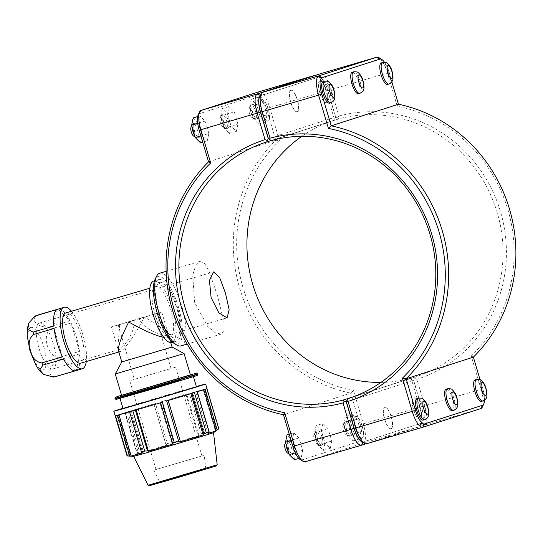 <?xml version="1.0" encoding="UTF-8"?>
<svg xmlns="http://www.w3.org/2000/svg" width="543" height="543" viewBox="0 0 543 543"><rect width="100%" height="100%" fill="white"/><g stroke="black" fill="none" stroke-linecap="round" stroke-linejoin="round"><path stroke-width="0.41" stroke-dasharray="2.71 2.04" d="M69.979 320.845A32.044 10.059 73.6 0 0 58.108 309.116L69.979 320.845L49.332 326.9A32.044 10.059 -106.4 0 1 50.431 329.072C41.702 335.581 47.96 356.71 58.841 357.464L79.488 351.409A32.044 10.059 73.6 0 0 71.079 323.017L79.488 351.409M76.291 370.502A32.044 10.059 73.6 0 0 79.753 353.846L76.291 370.502L55.651 376.564A32.044 10.059 -106.4 0 1 55.162 376.747M75.463 370.774L63.592 359.045M62.499 356.873L54.09 328.481M53.818 326.044L57.28 309.381M58.108 309.116L37.46 315.171C29.179 319.549 38.01 328.277 49.332 326.9M71.079 323.017L50.431 329.072M79.753 353.846L59.106 359.9C48.863 364.91 46.291 377.31 55.651 376.564M71.493 311.234A32.044 10.059 -106.4 0 1 86.262 361.55M159.493 282.38A29.132 9.143 -106.4 0 1 159.561 282.36A29.132 9.143 -106.4 0 1 176.536 307.738A29.132 9.143 -106.4 0 1 175.966 338.262A29.132 9.143 -106.4 0 1 159.024 312.999A29.132 9.143 -106.4 0 1 159.493 282.38M176.176 338.201A29.132 9.143 73.6 0 0 176.645 307.582A29.132 9.143 73.6 0 0 159.696 282.319A29.132 9.143 73.6 0 0 159.628 282.34A29.132 9.143 73.6 0 0 159.16 312.958A29.132 9.143 73.6 0 0 176.102 338.221A29.132 9.143 73.6 0 0 176.176 338.201M65.947 312.863A26.22 8.233 -106.4 0 1 81.226 335.703A26.22 8.233 -106.4 0 1 80.71 363.179M155.366 286.623A26.22 8.233 -106.4 0 1 155.434 286.602A26.22 8.233 -106.4 0 1 170.712 309.449A26.22 8.233 -106.4 0 1 170.197 336.925A26.22 8.233 -106.4 0 1 154.945 314.18A26.22 8.233 -106.4 0 1 155.366 286.623M118.489 350.785L120.118 351.62C124.123 350.629 135.696 334.101 144.397 316.949C158.705 325.406 166.83 331.725 168.764 335.886L167.828 337.617L163.762 337.454M158.665 279.584A32.044 10.059 -106.4 0 1 158.739 279.564A32.044 10.059 -106.4 0 1 177.418 307.481A32.044 10.059 -106.4 0 1 176.787 341.058A32.044 10.059 -106.4 0 1 158.149 313.27A32.044 10.059 -106.4 0 1 158.665 279.584M153.791 281.016A32.044 10.059 -106.4 0 1 172.464 308.933A32.044 10.059 -106.4 0 1 171.839 342.511M39.347 323.058A23.933 7.514 -106.4 0 1 39.401 323.037A23.933 7.514 -106.4 0 1 53.323 343.794A23.933 7.514 -106.4 0 1 52.936 368.948A23.933 7.514 -106.4 0 1 52.881 368.969A23.933 7.514 -106.4 0 1 38.96 348.212A23.933 7.514 -106.4 0 1 39.347 323.058M133.958 320.031C135.764 332.608 123.01 347.703 119.467 349.427L117.804 348.463L119.65 324.633L111.417 326.913L153.465 314.302L161.699 312.021L139.157 318.904C144.499 330.449 163.395 336.097 167.244 335.404L168.079 333.572L153.465 314.302M227.015 317.865L167.244 335.404M119.65 324.633L139.157 318.904M119.114 324.585L154.918 314.03L119.114 324.585M153.92 403.972L155.441 403.503L167.332 443.645L166.009 444.778L153.92 403.972L166.009 444.778M126.39 412.28L138.628 453.588L137.365 453.412L125.277 412.605L126.39 412.28A44.512 0.339 163.5 0 0 118.388 414.859L115.191 415.816A47.865 0.367 163.5 0 1 124.883 412.7L136.775 452.842A47.865 0.367 163.5 0 1 139.599 451.973L127.707 411.838L131.243 410.8A44.512 0.339 163.5 0 1 154.144 403.917M127.707 411.838A47.865 0.367 163.5 0 1 155.441 403.503M125.277 412.605L124.883 412.7M186.758 394.313L189.297 393.553L201.188 433.694L198.847 435.119L186.758 394.313L185.957 394.557L198.188 435.866L198.847 435.119M167.332 443.645A47.865 0.367 163.5 0 1 171.656 442.362L159.764 402.22L161.563 401.718A44.512 0.339 163.5 0 1 185.957 394.557M159.764 402.22A47.865 0.367 163.5 0 1 189.297 393.553M129.553 411.832L130.544 411.513A44.512 0.339 163.5 0 1 118.951 414.75L115.523 415.755M204.548 389.283L206.618 388.679L218.51 428.821L216.63 430.09L204.548 389.283L203.184 389.684L215.422 430.993L216.63 430.09M192.582 392.63L204.67 433.436L192.589 392.603L191.598 392.928A44.512 0.339 163.5 0 1 203.184 389.684M192.589 392.603A47.865 0.367 163.5 0 1 206.618 388.679M162.371 402.214L160.558 402.736A44.512 0.339 163.5 0 1 136.184 409.877L132.845 410.881M160.558 402.736L172.81 444.031M206.951 388.639L206.944 388.618A47.865 0.367 163.5 0 1 206.964 388.625L203.747 389.582A44.512 0.339 163.5 0 1 195.745 392.155L197.258 391.734M194.428 392.603L190.898 393.641A44.512 0.339 163.5 0 1 167.991 400.517L166.694 400.931M167.991 400.517L180.228 441.826M129.553 411.811L141.642 452.618M130.544 411.513L142.775 452.814M191.598 392.928L203.835 434.237A44.512 0.339 163.5 0 1 215.422 430.993M204.67 433.436L203.835 434.237M161.563 401.718L173.801 443.027A44.512 0.339 163.5 0 1 198.188 435.866M161.583 401.698L173.801 443.027M117.016 415.266L129.098 456.072L127.082 455.957M118.388 414.859L130.625 456.161A44.512 0.339 163.5 0 1 132.75 455.428A44.512 0.339 163.5 0 1 138.628 453.588M129.098 456.072L130.625 456.161M122.935 408.295A47.865 0.367 163.5 0 1 123.526 408.112A47.865 0.367 163.5 0 1 174.018 393.03A47.865 0.367 163.5 0 1 196.362 386.541M122.996 408.506L196.423 386.752M136.775 452.842L137.365 453.412M133.673 456.358L213.535 432.696M130.279 411.078L142.368 451.885L139.599 451.973M142.368 451.885L143.474 452.109A44.512 0.339 163.5 0 1 166.382 445.226M173.672 442.504L171.656 442.362M201.188 433.694A47.865 0.367 163.5 0 1 204.48 432.744M208.953 432.635L196.865 391.829M195.745 392.155L207.983 433.463M131.243 410.8L143.474 452.109M121.612 395.413L190.45 375.016M121.808 397.686L193.41 376.57L156.778 387.729L121.808 397.686M161.061 482.191L205.811 468.996L161.061 482.191M155.02 469.804L204.249 455.285L155.02 469.804M157.198 469.166L201.948 455.964L157.198 469.166M130.897 380.365L175.647 367.17L130.897 380.365M135.261 379.082L171.059 368.527L135.261 379.082M121.795 361.95L172.077 347.052M115.265 373.978L184.104 353.588M208.56 161.828L275.803 140.196L266.43 108.546A15.632 4.907 73.6 0 0 257.321 95.066L199.417 113.691A15.632 4.907 73.6 0 0 198.147 114.973M353.513 390.56L350.73 393.132A148.083 140.596 72.2 0 1 239.68 288.258A148.083 140.596 72.2 0 1 275.803 140.196L279.536 140.813A145.388 138.037 -107.8 0 0 242.938 287.281A145.388 138.037 -107.8 0 0 353.513 390.56L363.362 423.805A18.326 5.749 -106.4 0 1 363.091 443.129L305.186 461.754L301.969 459.894L359.873 441.269A15.632 4.907 73.6 0 0 360.104 424.782L350.73 393.132L283.48 414.757M199.79 261.448L204.378 263.117L208.77 270.366L217.465 295.725L223.926 321.741L224.123 330.232L221.205 334.094L215.333 332.811L207.765 326.54L194.693 302.566L192.684 275.26L195.609 265.792L199.79 261.448M420.228 419.345A11.22 3.523 73.6 0 0 420.404 407.555A11.22 3.523 73.6 0 0 413.881 397.822A11.22 3.523 73.6 0 0 413.657 409.585A11.22 3.523 73.6 0 0 420.201 419.352A11.22 3.523 73.6 0 0 420.228 419.345M420.092 419.386A11.22 3.523 -106.4 0 1 420.065 419.393A11.22 3.523 -106.4 0 1 413.522 409.619A11.22 3.523 -106.4 0 1 413.746 397.863A11.22 3.523 -106.4 0 1 420.268 407.596A11.22 3.523 -106.4 0 1 420.092 419.386L420.201 419.352M475.139 379.849A11.22 3.523 -106.4 0 1 481.661 389.582A11.22 3.523 -106.4 0 1 481.478 401.372M345.076 421.911A7.48 2.348 73.6 0 0 344.466 422.529A7.48 2.348 73.6 0 0 344.948 429.744A7.48 2.348 73.6 0 0 348.443 436.077A7.48 2.348 73.6 0 0 349.305 436.26A7.48 2.348 73.6 0 0 349.454 428.427A7.48 2.348 73.6 0 0 345.097 421.911A7.48 2.348 73.6 0 0 345.076 421.911M343.386 425.217A4.785 1.5 -106.4 0 1 346.386 430.137A4.785 1.5 -106.4 0 1 345.545 434.278A4.785 1.5 -106.4 0 1 343.305 430.226A4.785 1.5 -106.4 0 1 343 425.61A4.785 1.5 -106.4 0 1 343.386 425.217M346.712 421.436A7.48 2.348 -106.4 0 1 346.726 421.429A7.48 2.348 -106.4 0 1 351.09 427.945A7.48 2.348 -106.4 0 1 350.941 435.785A7.48 2.348 -106.4 0 1 346.59 429.296A7.48 2.348 -106.4 0 1 346.712 421.436M351.952 414.194L350.466 421.538L354.165 433.945L359.351 439.015L360.837 431.678L357.138 419.264L351.952 414.194L345.138 416.189L343.651 423.533L347.35 435.948L352.536 441.018L354.022 433.674L350.323 421.259L345.138 416.189M357.138 419.264L350.323 421.259M360.837 431.678L354.022 433.674M359.351 439.015L352.536 441.018M354.165 433.945L347.35 435.948M350.466 421.538L343.651 423.533M391.164 428.692A11.22 3.523 73.6 0 0 391.347 416.902A11.22 3.523 73.6 0 0 384.817 407.175A11.22 3.523 73.6 0 0 384.6 418.931A11.22 3.523 73.6 0 0 391.136 428.698A11.22 3.523 73.6 0 0 391.164 428.692M391.028 428.732A11.22 3.523 -106.4 0 1 391.001 428.739A11.22 3.523 -106.4 0 1 384.464 418.972A11.22 3.523 -106.4 0 1 384.682 407.216A11.22 3.523 -106.4 0 1 391.204 416.943A11.22 3.523 -106.4 0 1 391.028 428.732M446.075 389.195A11.22 3.523 -106.4 0 1 452.597 398.929A11.22 3.523 -106.4 0 1 452.421 410.718M316.012 431.264A7.48 2.348 73.6 0 0 315.408 431.875A7.48 2.348 73.6 0 0 315.883 439.09A7.48 2.348 73.6 0 0 319.379 445.423A7.48 2.348 73.6 0 0 320.241 445.606A7.48 2.348 73.6 0 0 320.39 437.773A7.48 2.348 73.6 0 0 316.033 431.257A7.48 2.348 73.6 0 0 316.012 431.264M314.322 434.563A4.785 1.5 -106.4 0 1 317.329 439.484A4.785 1.5 -106.4 0 1 316.481 443.624A4.785 1.5 -106.4 0 1 314.241 439.572A4.785 1.5 -106.4 0 1 313.935 434.957A4.785 1.5 -106.4 0 1 314.322 434.563M317.648 430.782A7.48 2.348 -106.4 0 1 317.669 430.775A7.48 2.348 -106.4 0 1 322.026 437.291A7.48 2.348 -106.4 0 1 321.877 445.131A7.48 2.348 -106.4 0 1 317.526 438.642A7.48 2.348 -106.4 0 1 317.648 430.782L316.033 431.257M322.888 423.54L321.402 430.884L325.101 443.298L330.287 448.369L331.773 441.025L328.074 428.61L322.888 423.54L316.074 425.542L314.587 432.88L318.286 445.294L323.472 450.364L324.958 443.02L321.259 430.613L316.074 425.542M328.074 428.61L321.259 430.613M331.773 441.025L324.958 443.02M330.287 448.369L323.472 450.364M325.101 443.298L318.286 445.294M321.402 430.884L314.587 432.88M319.97 80.887A11.22 3.523 73.6 0 0 319.786 92.677A11.22 3.523 73.6 0 0 326.316 102.403A11.22 3.523 73.6 0 0 326.533 90.647A11.22 3.523 73.6 0 0 319.997 80.88A11.22 3.523 73.6 0 0 319.97 80.887M319.834 80.927A11.22 3.523 -106.4 0 1 319.861 80.914A11.22 3.523 -106.4 0 1 326.397 90.688A11.22 3.523 -106.4 0 1 326.18 102.444A11.22 3.523 -106.4 0 1 319.651 92.717A11.22 3.523 -106.4 0 1 319.834 80.927M381.254 62.9A11.22 3.523 -106.4 0 1 387.79 72.674A11.22 3.523 -106.4 0 1 387.566 84.43M255.441 119.311A7.48 2.348 -106.4 0 1 255.42 119.311A7.48 2.348 -106.4 0 1 254.558 119.127A7.48 2.348 -106.4 0 1 251.063 112.795A7.48 2.348 -106.4 0 1 250.581 105.58A7.48 2.348 -106.4 0 1 251.212 104.962A7.48 2.348 -106.4 0 1 255.563 111.444A7.48 2.348 -106.4 0 1 255.441 119.311M252.224 117.444A4.785 1.5 73.6 0 0 252.054 111.654A4.785 1.5 73.6 0 0 249.115 108.661A4.785 1.5 73.6 0 0 249.42 113.277A4.785 1.5 73.6 0 0 251.66 117.329A4.785 1.5 73.6 0 0 252.224 117.444M257.077 118.829A7.48 2.348 73.6 0 0 257.192 110.969A7.48 2.348 73.6 0 0 252.848 104.48A7.48 2.348 73.6 0 0 252.699 112.32A7.48 2.348 73.6 0 0 257.056 118.836A7.48 2.348 73.6 0 0 257.077 118.829M266.966 114.851L263.307 102.423L258.108 97.231L256.567 104.466L260.226 116.894L265.425 122.087L266.966 114.851L260.151 116.847L258.611 124.082L253.411 118.89L249.753 106.462L251.294 99.233L256.493 104.426L260.151 116.847M265.425 122.087L258.611 124.082M263.307 102.423L256.493 104.426M258.108 97.231L251.294 99.233M256.567 104.466L249.753 106.462M260.226 116.894L253.411 118.89M290.905 90.233A11.22 3.523 73.6 0 0 290.729 102.023A11.22 3.523 73.6 0 0 297.252 111.756A11.22 3.523 73.6 0 0 297.469 100A11.22 3.523 73.6 0 0 290.933 90.226A11.22 3.523 73.6 0 0 290.905 90.233M290.77 90.274A11.22 3.523 -106.4 0 1 290.797 90.267A11.22 3.523 -106.4 0 1 297.333 100.034A11.22 3.523 -106.4 0 1 297.116 111.79A11.22 3.523 -106.4 0 1 290.593 102.064A11.22 3.523 -106.4 0 1 290.77 90.274M352.19 72.246A11.22 3.523 -106.4 0 1 358.726 82.02A11.22 3.523 -106.4 0 1 358.509 93.776M226.377 128.657A7.48 2.348 -106.4 0 1 226.356 128.657A7.48 2.348 -106.4 0 1 225.494 128.474A7.48 2.348 -106.4 0 1 221.999 122.148A7.48 2.348 -106.4 0 1 221.524 114.933A7.48 2.348 -106.4 0 1 222.148 114.308A7.48 2.348 -106.4 0 1 226.499 120.79A7.48 2.348 -106.4 0 1 226.377 128.657L227.992 128.182A7.48 2.348 73.6 0 0 228.012 128.175A7.48 2.348 73.6 0 0 228.135 120.315A7.48 2.348 73.6 0 0 223.784 113.826A7.48 2.348 73.6 0 0 223.635 121.666A7.48 2.348 73.6 0 0 227.992 128.182M223.159 126.79A4.785 1.5 73.6 0 0 222.99 121.001A4.785 1.5 73.6 0 0 220.051 118.007A4.785 1.5 73.6 0 0 220.356 122.63A4.785 1.5 73.6 0 0 222.596 126.675A4.785 1.5 73.6 0 0 223.159 126.79M237.902 124.198L234.243 111.77L229.044 106.577L227.503 113.813L231.162 126.241L236.361 131.433L237.902 124.198L231.087 126.193L229.546 133.429L224.347 128.236L220.689 115.808L222.23 108.58L227.429 113.772L231.087 126.193M236.361 131.433L229.546 133.429M234.243 111.77L227.429 113.772M229.044 106.577L222.23 108.58M227.503 113.813L220.689 115.808M231.162 126.241L224.347 128.236M362.1 438.038A11.22 3.523 73.6 0 0 362.283 426.248A11.22 3.523 73.6 0 0 355.753 416.522A11.22 3.523 73.6 0 0 355.536 428.278A11.22 3.523 73.6 0 0 362.072 438.052A11.22 3.523 73.6 0 0 362.1 438.038M361.964 438.079A11.22 3.523 -106.4 0 1 361.937 438.086A11.22 3.523 -106.4 0 1 355.4 428.318A11.22 3.523 -106.4 0 1 355.617 416.562A11.22 3.523 -106.4 0 1 362.147 426.289A11.22 3.523 -106.4 0 1 361.964 438.079M417.01 398.542A11.22 3.523 -106.4 0 1 423.533 408.275A11.22 3.523 -106.4 0 1 423.357 420.065M288.706 452.903A7.48 2.348 73.6 0 0 290.315 454.769A7.48 2.348 73.6 0 0 291.184 454.953A7.48 2.348 73.6 0 0 291.326 447.12A7.48 2.348 73.6 0 0 286.969 440.604A7.48 2.348 73.6 0 0 286.948 440.611A7.48 2.348 73.6 0 0 286.344 441.228A7.48 2.348 73.6 0 0 285.998 443.828M284.871 444.303A4.785 1.5 -106.4 0 1 285.265 443.909A4.785 1.5 -106.4 0 1 288.265 448.837A4.785 1.5 -106.4 0 1 287.417 452.971M288.584 440.129A7.48 2.348 -106.4 0 1 288.604 440.122A7.48 2.348 -106.4 0 1 292.962 446.638A7.48 2.348 -106.4 0 1 292.82 454.477A7.48 2.348 -106.4 0 1 288.469 447.989A7.48 2.348 -106.4 0 1 288.584 440.129M293.824 432.886L292.338 440.23L296.037 452.645L301.222 457.715L302.709 450.371L299.01 437.957L293.824 432.886L289.249 434.23M299.01 437.957L292.195 439.959L287.009 434.889M302.709 450.371L295.894 452.373L292.195 439.959M301.222 457.715L298.826 458.414M294.408 459.711L295.894 452.373M296.037 452.645L295.29 452.862M292.338 440.23L291.129 440.583M192.113 126.818A7.48 2.348 -106.4 0 1 192.46 124.279A7.48 2.348 -106.4 0 1 193.084 123.655A7.48 2.348 -106.4 0 1 197.435 130.144A7.48 2.348 -106.4 0 1 197.313 138.003A7.48 2.348 -106.4 0 1 197.299 138.01A7.48 2.348 -106.4 0 1 196.437 137.82A7.48 2.348 -106.4 0 1 194.788 135.899M193.532 136.028A4.785 1.5 73.6 0 0 194.095 136.137A4.785 1.5 73.6 0 0 193.926 130.347A4.785 1.5 73.6 0 0 190.987 127.354M198.948 137.522A7.48 2.348 73.6 0 0 199.071 129.662A7.48 2.348 73.6 0 0 194.72 123.173A7.48 2.348 73.6 0 0 194.57 131.012A7.48 2.348 73.6 0 0 198.935 137.528A7.48 2.348 73.6 0 0 198.948 137.522L197.299 138.01M208.838 133.544L205.179 121.116L199.98 115.924L198.439 123.159L202.098 135.587L207.297 140.78L208.838 133.544L202.023 135.546L200.482 142.775M207.297 140.78L202.722 142.123M205.179 121.116L198.365 123.118L202.023 135.546M193.165 117.926L198.365 123.118M199.98 115.924L197.645 116.609M198.439 123.159L197.7 123.376M202.098 135.587L200.89 135.94M323.126 81.599A11.22 3.523 -106.4 0 1 329.662 91.367A11.22 3.523 -106.4 0 1 329.445 103.122M261.706 99.62A11.22 3.523 -106.4 0 1 261.733 99.613A11.22 3.523 -106.4 0 1 268.276 109.387A11.22 3.523 -106.4 0 1 268.052 121.143A11.22 3.523 -106.4 0 1 261.529 111.41A11.22 3.523 -106.4 0 1 261.706 99.62M261.841 99.579A11.22 3.523 73.6 0 0 261.665 111.369A11.22 3.523 73.6 0 0 268.188 121.103A11.22 3.523 73.6 0 0 268.412 109.347A11.22 3.523 73.6 0 0 261.869 99.573A11.22 3.523 73.6 0 0 261.841 99.579M361.516 441.5A15.632 4.907 73.6 0 0 363.362 441.88L421.259 423.255A15.632 4.907 73.6 0 0 421.497 406.761L413.657 380.304L414.893 378.519L416.909 379.299L424.755 405.784A18.326 5.749 -106.4 0 1 424.477 425.115L366.579 443.74L363.362 441.88M482.32 407.067A18.326 5.749 73.6 0 0 481.098 389.25L471.256 356.011A145.388 138.037 -107.8 0 0 507.854 209.537A145.388 138.037 -107.8 0 0 397.272 106.258L387.43 73.02A18.326 5.749 73.6 0 0 378.905 57.653M320.485 73.719A18.326 5.749 -106.4 0 1 331.081 89.554L338.927 116.039A137.311 130.368 72.2 0 1 500.49 211.702A137.311 130.368 72.2 0 1 416.909 379.299M414.893 378.519L415.334 376.978A134.623 127.815 -107.8 0 0 415.809 376.828A134.623 127.815 -107.8 0 0 497.164 212.428A134.623 127.815 -107.8 0 0 338.886 118.883L335.662 116.996L327.823 90.532A15.632 4.907 73.6 0 0 318.707 77.052L260.81 95.67A15.632 4.907 73.6 0 0 259.54 96.959M338.927 116.039L337.671 117.804M338.886 118.883L271.643 140.508M349.034 398.297L415.334 376.978M259.866 96.267A15.632 4.907 -106.4 0 1 260.674 95.711L318.571 77.092A15.632 4.907 -106.4 0 1 320.418 77.466A15.632 4.907 -106.4 0 1 327.687 90.572L335.526 117.037L268.412 138.621L335.662 116.996M413.657 380.304L346.414 401.935L413.522 380.344L421.354 406.802A15.632 4.907 -106.4 0 1 422.393 422.006A15.632 4.907 -106.4 0 1 421.124 423.296L363.226 441.914A15.632 4.907 -106.4 0 1 362.174 441.907M480.046 379.666L482.747 388.788A15.632 4.907 -106.4 0 1 484.512 400.116M471.256 356.011L473.374 357.138M397.272 106.258L398.453 104.208M384.505 62.309A15.632 4.907 -106.4 0 1 389.08 72.558L391.836 81.878M365.873 443.821L419.434 426.594A18.326 5.749 73.6 0 0 420.927 425.088A18.326 5.749 73.6 0 0 419.712 407.264L411.099 378.2L413.522 380.344M380.942 382.394A134.623 127.815 -107.8 0 0 411.099 378.2L353.995 396.566M271.446 140.433L334.651 120.105A134.623 127.815 -107.8 0 0 334.176 120.254A134.623 127.815 -107.8 0 0 301.793 136.313M259.099 91.74A18.326 5.749 -106.4 0 1 269.688 107.568L279.536 140.813M335.526 117.037L334.651 120.105L326.038 91.034A18.326 5.749 73.6 0 0 317.512 75.667A18.326 5.749 73.6 0 0 316.06 75.144M300.13 459.521A15.632 4.907 73.6 0 0 301.969 459.894M159.69 273.21A37.874 11.885 -106.4 0 1 181.762 306.204A37.874 11.885 -106.4 0 1 181.016 345.891M173.746 343.156A35.18 11.043 73.6 0 0 179.977 312.727A35.18 11.043 73.6 0 0 157.911 276.543A35.18 11.043 73.6 0 0 155.047 279.441M30.802 327.477A22.1 6.937 -106.4 0 1 43.684 346.536A22.1 6.937 -106.4 0 1 43.352 369.851A22.1 6.937 -106.4 0 1 30.476 350.785A22.1 6.937 -106.4 0 1 30.802 327.477M37.121 315.252A32.044 10.059 -106.4 0 1 37.46 315.171M58.841 357.464A32.044 10.059 -106.4 0 1 59.106 359.9M197.611 373.896L115.001 398.365M168.622 381.166L121.564 395.25L168.629 381.166M115.116 398.766L197.727 374.297M179.563 380.392L118.32 398.711M205.79 468.792L150.886 485.177M148.083 485.266L217.193 464.794M476.496 379.448A11.22 3.523 -106.4 0 1 483.012 389.134A11.22 3.523 -106.4 0 1 482.842 400.972M447.439 388.795A11.22 3.523 -106.4 0 1 453.948 398.481A11.22 3.523 -106.4 0 1 453.778 410.318M388.931 84.029A11.22 3.523 73.6 0 0 389.127 72.185A11.22 3.523 73.6 0 0 382.611 62.499M359.866 93.376A11.22 3.523 73.6 0 0 360.063 81.531A11.22 3.523 73.6 0 0 353.554 71.846M418.375 398.141A11.22 3.523 -106.4 0 1 424.884 407.834A11.22 3.523 -106.4 0 1 424.721 419.664M330.809 102.722A11.22 3.523 73.6 0 0 330.999 90.885A11.22 3.523 73.6 0 0 324.49 81.199M421.259 423.255L424.477 425.115L480.826 408.58M421.497 406.761L482.747 388.788M389.08 72.558L327.823 90.532M318.707 77.052L320.397 73.746M260.81 95.67L262.5 92.371M421.354 406.802L360.104 424.782M421.124 423.296L419.434 426.594L363.091 443.129L359.873 441.269M363.226 441.914L362.975 442.402M327.687 90.572L266.43 108.546M260.674 95.711L260.253 95.466M318.571 77.092L315.517 75.321M257.321 95.066L259.011 91.76M199.417 113.691L201.107 110.385M155.434 286.602L149.882 288.231M170.197 336.925L167.828 337.617M120.057 351.633L118.849 351.993M158.739 279.564L154.504 280.806M176.787 341.058L172.552 342.3M111.417 326.913L117.804 348.463M161.699 312.021L168.079 333.572M205.811 468.996L204.249 455.285M153.757 470.245L159.913 482.591M201.948 455.964L175.647 367.17M129.757 380.765L156.058 469.559M171.059 368.527L154.918 314.03M118.198 324.904L134.345 379.401M168.764 335.886L170.767 342.64M345.545 434.278L348.443 436.077M343 425.61L344.466 422.529M349.305 436.26L350.941 435.785M345.097 421.911L346.726 421.429M316.481 443.624L319.379 445.423M313.935 434.957L315.408 431.875M320.241 445.606L321.877 445.131M251.66 117.329L254.558 119.127M249.115 108.661L250.581 105.58M252.848 104.48L251.212 104.962M257.056 118.836L255.42 119.311M222.596 126.675L225.494 128.474M220.051 118.007L221.524 114.933M223.784 113.826L222.148 114.308M289.025 453.968L290.315 454.769M285.652 442.667L286.344 441.228M291.184 454.953L292.82 454.477M286.969 440.604L288.604 440.122M195.113 137.006L196.437 137.82M191.781 125.691L192.46 124.279M194.72 123.173L193.084 123.655M348.565 398.453L415.809 376.828M422.393 422.006L420.927 425.088M334.176 120.254L266.124 142.144M320.418 77.466L317.512 75.667M39.401 323.037L213.535 271.934M119.412 349.441L52.881 368.969M199.878 261.421L166.131 271.324M221.205 334.094L187.206 344.072"/><path stroke-width="0.81" d="M63.592 359.045A32.044 10.059 73.6 0 0 75.463 370.774L53.676 377.086L43.555 374.426L39.761 369.926L42.951 365.1L63.592 359.045M54.09 328.481A32.044 10.059 73.6 0 0 62.499 356.873L41.852 362.928C35.777 361.903 32.044 357.851 30.652 350.785C27.965 344.099 28.901 338.683 33.442 334.536L54.09 328.481M57.28 309.381A32.044 10.059 73.6 0 0 53.818 326.044L33.171 332.099L27.788 329.458L28.725 323.18L34.935 316.128L57.28 309.381M86.262 361.55A32.044 10.059 -106.4 0 1 82.353 368.772A32.044 10.059 -106.4 0 1 63.714 340.984A32.044 10.059 -106.4 0 1 64.223 307.297A32.044 10.059 -106.4 0 1 64.305 307.277A32.044 10.059 -106.4 0 1 71.493 311.234M118.849 351.993L80.71 363.179A26.22 8.233 -106.4 0 1 65.459 340.441A26.22 8.233 -106.4 0 1 65.879 312.883A26.22 8.233 -106.4 0 1 65.947 312.863L149.882 288.231M163.762 337.454C155.047 335.438 143.366 330.28 128.718 321.992C121.306 336.809 117.899 346.407 118.489 350.785L121.795 361.95L115.265 373.978L121.612 395.413L190.45 375.016L184.104 353.588L115.265 373.978M172.552 342.3L171.839 342.511A32.044 10.059 -106.4 0 1 153.201 314.723A32.044 10.059 -106.4 0 1 153.71 281.036A32.044 10.059 -106.4 0 1 153.791 281.016L154.504 280.806M196.362 386.541A47.865 0.367 163.5 0 1 205.607 384.037A47.865 0.367 163.5 0 1 159.812 397.985A47.865 0.367 163.5 0 1 113.813 411.227L115.177 415.816A47.865 0.367 163.5 0 1 115.177 415.816L127.082 455.957L133.68 456.358L145.728 453.018L201.602 436.47L213.528 432.71L215.978 430.891A44.512 0.339 163.5 0 1 215.978 430.891A44.512 0.339 163.5 0 1 207.983 433.463L209.143 431.875A47.865 0.367 163.5 0 1 206.32 432.737L194.428 392.603A47.865 0.367 163.5 0 1 166.694 400.931L178.586 441.072L180.303 441.269L168.221 400.476M118.978 414.838L131.189 456.059A44.512 0.339 163.5 0 0 142.775 452.814L141.642 452.618L129.553 411.832A47.865 0.367 163.5 0 1 115.523 415.755L127.408 455.896L129.682 455.964L117.614 415.212M160.565 402.75L172.647 443.543L174.262 442.355L162.371 402.214A47.865 0.367 163.5 0 1 132.845 410.881L144.73 451.023L147.472 450.934L135.39 410.141M205.607 384.037L206.964 388.625A47.865 0.367 163.5 0 1 197.258 391.734L209.143 431.875M191.869 393.383L203.951 434.169L206.32 432.737M190.905 393.675L203.136 434.943A44.512 0.339 163.5 0 1 180.228 441.826L180.303 441.269M203.951 434.169L203.136 434.943M205.152 389.27L217.214 429.981L218.836 428.76L206.951 388.639M172.647 443.543L172.81 444.031A44.512 0.339 163.5 0 1 148.422 451.185L147.472 450.934M203.788 389.704L215.985 430.891L217.214 429.981M136.191 409.911L148.422 451.185M113.813 411.227A47.865 0.367 163.5 0 1 122.935 408.295M193.451 376.699L196.423 386.752L159.791 397.91L122.996 408.506L120.017 398.453M178.586 441.072A47.865 0.367 163.5 0 1 174.262 442.355M144.73 451.023A47.865 0.367 163.5 0 1 141.445 451.973M131.189 456.059L129.682 455.964M170.767 342.64L172.077 347.058L121.795 361.95M210.677 162.954L208.56 161.828A148.083 140.596 -107.8 0 0 172.436 309.89A148.083 140.596 -107.8 0 0 283.48 414.757L292.86 446.407A15.632 4.907 73.6 0 0 300.13 459.521L303.028 461.312A18.326 5.749 -106.4 0 1 294.503 445.946L284.661 412.707A145.388 138.037 72.2 0 1 174.079 309.429A145.388 138.037 72.2 0 1 210.677 162.954L200.835 129.716A18.326 5.749 -106.4 0 1 199.614 111.899A18.326 5.749 -106.4 0 1 201.107 110.385L259.011 91.76A18.326 5.749 -106.4 0 1 259.052 91.747A18.326 5.749 -106.4 0 1 259.099 91.74M481.478 401.372A11.22 3.523 -106.4 0 1 481.451 401.379A11.22 3.523 -106.4 0 1 474.915 391.605A11.22 3.523 -106.4 0 1 475.139 379.849L476.496 379.448A11.22 3.523 -106.4 0 0 476.279 391.204A11.22 3.523 -106.4 0 0 482.815 400.978A11.22 3.523 -106.4 0 1 482.815 400.978C485.49 399.383 486.657 398.284 486.324 397.68C487.214 396.96 487.098 393.831 485.971 388.293C485.286 385.272 483.704 382.618 481.234 380.324C480.983 379.584 479.401 379.292 476.496 379.448M452.421 410.718A11.22 3.523 -106.4 0 1 452.394 410.725A11.22 3.523 -106.4 0 1 445.851 400.951A11.22 3.523 -106.4 0 1 446.075 389.195L447.439 388.795A11.22 3.523 -106.4 0 0 447.215 400.551A11.22 3.523 -106.4 0 0 453.751 410.325C455.842 409.212 456.846 408.438 456.772 407.997C456.704 407.243 459.066 407.304 456.907 397.639C456.222 394.618 454.64 391.965 452.17 389.677C451.919 388.931 450.337 388.639 447.439 388.795M381.227 62.907A11.22 3.523 -106.4 0 1 381.254 62.9L382.611 62.499A11.22 3.523 73.6 0 0 382.584 62.513A11.22 3.523 73.6 0 0 382.408 74.303A11.22 3.523 73.6 0 0 388.931 84.029L387.566 84.43A11.22 3.523 -106.4 0 1 381.043 74.703A11.22 3.523 -106.4 0 1 381.227 62.907M352.163 72.26A11.22 3.523 -106.4 0 1 352.19 72.246L353.554 71.846A11.22 3.523 73.6 0 0 353.527 71.859A11.22 3.523 73.6 0 0 353.344 83.649A11.22 3.523 73.6 0 0 359.866 93.376L358.509 93.776A11.22 3.523 -106.4 0 1 351.979 84.05A11.22 3.523 -106.4 0 1 352.163 72.26M423.357 420.065A11.22 3.523 -106.4 0 1 423.33 420.072A11.22 3.523 -106.4 0 1 416.793 410.298A11.22 3.523 -106.4 0 1 417.01 398.542L418.375 398.141A11.22 3.523 -106.4 0 0 418.151 409.904A11.22 3.523 -106.4 0 0 424.694 419.671C426.778 418.558 427.789 417.784 427.708 417.35C427.64 416.59 430.002 416.657 427.85 406.985C427.158 403.972 425.576 401.311 423.106 399.024C422.854 398.284 421.28 397.992 418.375 398.141M285.998 443.828A7.48 2.348 73.6 0 0 288.706 452.903M289.025 453.968L287.417 452.971A4.785 1.5 -106.4 0 1 285.184 448.925A4.785 1.5 -106.4 0 1 284.871 444.303L285.652 442.667M289.249 434.23L287.009 434.889L285.523 442.226L289.222 454.64L294.408 459.711L298.826 458.414M295.29 452.862L289.222 454.64M291.129 440.583L285.523 442.226M194.788 135.899A7.48 2.348 -106.4 0 1 192.113 126.818M191.781 125.691L190.987 127.354A4.785 1.5 73.6 0 0 191.299 131.976A4.785 1.5 73.6 0 0 193.532 136.028L195.113 137.006M202.722 142.123L200.482 142.775L195.283 137.583L191.625 125.162L193.165 117.926L197.645 116.609M197.7 123.376L191.625 125.162M200.89 135.94L195.283 137.583M330.809 102.722L329.445 103.122A11.22 3.523 -106.4 0 1 322.922 93.396A11.22 3.523 -106.4 0 1 323.099 81.606A11.22 3.523 -106.4 0 1 323.126 81.599L324.49 81.199A11.22 3.523 73.6 0 0 324.463 81.206A11.22 3.523 73.6 0 0 324.28 92.996A11.22 3.523 73.6 0 0 330.809 102.722C332.893 101.609 333.904 100.835 333.823 100.401C333.762 99.641 336.124 99.708 333.965 90.036C333.273 87.023 331.692 84.362 329.221 82.074C328.97 81.335 327.395 81.043 324.49 81.199M346.848 400.401L346.414 401.935L354.246 428.393A15.632 4.907 73.6 0 0 361.516 441.5L364.421 443.298A18.326 5.749 -106.4 0 1 355.896 427.932L348.049 401.447L346.848 400.401L348.09 398.603L349.034 398.297M422.834 427.226L366.579 443.74A18.326 5.749 -106.4 0 1 366.532 443.753A18.326 5.749 -106.4 0 1 364.421 443.298M348.049 401.447A137.311 130.368 -107.8 0 0 431.637 233.843A137.311 130.368 -107.8 0 0 270.068 138.187L262.221 111.702A18.326 5.749 -106.4 0 1 261.007 93.878A18.326 5.749 -106.4 0 1 262.5 92.371L320.397 73.746A18.326 5.749 -106.4 0 1 320.445 73.733A18.326 5.749 -106.4 0 1 320.485 73.719M261.007 93.878L259.54 96.959A15.632 4.907 73.6 0 0 260.579 112.163L268.412 138.621L269.62 139.694L270.068 138.187M269.62 139.694L271.643 140.508A134.623 127.815 72.2 0 1 429.913 234.053A134.623 127.815 72.2 0 1 348.565 398.453A134.623 127.815 72.2 0 1 348.09 398.603M381.804 59.452L378.905 57.653A18.326 5.749 73.6 0 0 376.794 57.198A18.326 5.749 73.6 0 0 376.747 57.212L318.85 75.837A18.326 5.749 73.6 0 0 318.571 95.168L328.42 128.406A145.388 138.037 72.2 0 1 438.995 231.685A145.388 138.037 72.2 0 1 402.397 378.159L412.246 411.397A18.326 5.749 73.6 0 0 422.882 427.219A18.326 5.749 73.6 0 0 422.929 427.205L480.826 408.58A18.326 5.749 73.6 0 0 482.32 407.067L483.786 403.992A15.632 4.907 -106.4 0 1 482.517 405.282L424.612 423.9A15.632 4.907 -106.4 0 1 415.504 410.42L406.13 378.77A148.083 140.596 -107.8 0 0 442.253 230.707A148.083 140.596 -107.8 0 0 331.203 125.833L321.829 94.183A15.632 4.907 -106.4 0 1 322.067 77.697L379.964 59.072A15.632 4.907 -106.4 0 1 381.804 59.452A15.632 4.907 -106.4 0 1 384.505 62.309M402.397 378.159L406.13 378.77L473.374 357.138L480.046 379.666M328.42 128.406L331.203 125.833L398.453 104.208A148.083 140.596 72.2 0 1 509.497 209.082A148.083 140.596 72.2 0 1 473.374 357.138M391.836 81.878L398.453 104.208M484.512 400.116A15.632 4.907 -106.4 0 1 483.786 403.992M362.174 441.907A15.632 4.907 -106.4 0 1 354.111 428.434L346.271 401.969L344.262 401.162L343.006 402.926L350.853 429.411A18.326 5.749 73.6 0 0 361.489 445.233A18.326 5.749 73.6 0 0 361.536 445.219L365.873 443.821M301.793 136.313A134.623 127.815 -107.8 0 0 253.717 287.546A134.623 127.815 -107.8 0 0 380.942 382.394M353.995 396.566L343.047 400.082A134.623 127.815 72.2 0 1 184.776 306.537A134.623 127.815 72.2 0 1 266.124 142.144A134.623 127.815 72.2 0 1 266.599 141.988L271.446 140.433M227.069 317.845L218.944 312.931L211.112 297.591L209.449 280.439L213.535 271.934L219.596 277.425L225.501 293.268L229.16 309.822L227.069 317.845M361.448 445.246L305.186 461.754A18.326 5.749 -106.4 0 1 305.146 461.767A18.326 5.749 -106.4 0 1 303.028 461.312M316.06 75.144A18.326 5.749 73.6 0 0 315.402 75.212A18.326 5.749 73.6 0 0 315.354 75.226L257.457 93.851A18.326 5.749 73.6 0 0 257.185 113.182L265.032 139.666A137.311 130.368 -107.8 0 0 181.443 307.27A137.311 130.368 -107.8 0 0 343.006 402.926M344.262 401.162L343.047 400.082M266.599 141.988L268.276 138.662L260.443 112.204A15.632 4.907 -106.4 0 1 259.866 96.267M265.032 139.666L267.041 140.454M284.661 412.707L283.48 414.757M199.614 111.899L198.147 114.973A15.632 4.907 73.6 0 0 199.186 130.177L208.56 161.828M187.206 344.072L181.016 345.891A37.874 11.885 -106.4 0 1 176.645 344.954A37.874 11.885 -106.4 0 1 158.95 312.897A37.874 11.885 -106.4 0 1 156.52 276.36A37.874 11.885 -106.4 0 1 159.594 273.238A37.874 11.885 -106.4 0 1 159.69 273.21L166.131 271.324M156.52 276.36L155.047 279.441A35.18 11.043 73.6 0 0 157.307 313.379A35.18 11.043 73.6 0 0 173.746 343.156L176.645 344.954M33.442 334.536A32.044 10.059 -106.4 0 1 33.171 332.099M36.632 315.442A32.044 10.059 -106.4 0 1 37.039 315.279A32.044 10.059 -106.4 0 1 37.121 315.252L34.928 316.135M82.353 368.772L55.162 376.747A32.044 10.059 -106.4 0 1 54.816 376.828M42.951 365.1A32.044 10.059 -106.4 0 1 41.852 362.928M115.001 398.365L194.503 374.948L197.611 373.896L196.647 373.211L190.403 374.853L117.661 396.478L121.564 395.25L115.435 397.266L115.116 398.766L197.727 374.297L197.292 375.396L196.301 375.783L150.764 389.541L116.026 399.451L115.116 398.766M118.32 398.711L179.563 380.392M150.886 485.177L205.79 468.792M148.083 485.266L149.169 485.781L178.844 477.263L216.107 465.989L217.193 464.794L148.083 485.266L133.673 456.358M485.659 395.467A6.733 2.111 73.6 0 0 485.754 388.367A6.733 2.111 73.6 0 0 481.831 382.564A6.733 2.111 73.6 0 0 481.736 389.664A6.733 2.111 73.6 0 0 485.659 395.467M453.778 410.318A11.22 3.523 -106.4 0 1 453.751 410.325L452.394 410.725M456.595 404.813A6.733 2.111 73.6 0 0 456.697 397.714A6.733 2.111 73.6 0 0 452.774 391.91A6.733 2.111 73.6 0 0 452.672 399.01A6.733 2.111 73.6 0 0 456.595 404.813M387.946 65.615A6.733 2.111 -106.4 0 1 391.87 71.418A6.733 2.111 -106.4 0 1 391.774 78.518A6.733 2.111 -106.4 0 1 387.851 72.714A6.733 2.111 -106.4 0 1 387.946 65.615M358.889 74.961A6.733 2.111 -106.4 0 1 362.812 80.764A6.733 2.111 -106.4 0 1 362.71 87.864A6.733 2.111 -106.4 0 1 358.787 82.061A6.733 2.111 -106.4 0 1 358.889 74.961M424.721 419.664A11.22 3.523 -106.4 0 1 424.694 419.671L423.33 420.072M427.531 414.16A6.733 2.111 73.6 0 0 427.633 407.06A6.733 2.111 73.6 0 0 423.71 401.257A6.733 2.111 73.6 0 0 423.608 408.356A6.733 2.111 73.6 0 0 427.531 414.16M329.825 84.308A6.733 2.111 -106.4 0 1 333.748 90.111A6.733 2.111 -106.4 0 1 333.646 97.217A6.733 2.111 -106.4 0 1 329.723 91.407A6.733 2.111 -106.4 0 1 329.825 84.308M354.246 428.393L415.504 410.42M260.579 112.163L321.829 94.183M320.397 73.746L376.747 57.212L379.964 59.072M322.067 77.697L318.85 75.837L262.5 92.371M482.517 405.282L480.826 408.58M424.612 423.9L422.929 427.205M362.975 442.402L361.536 445.219M354.111 428.434L292.86 446.407M199.186 130.177L260.443 112.204M260.253 95.466L257.457 93.851L201.107 110.385M315.517 75.321L259.011 91.76M43.555 374.432C40.888 372.512 38.377 369.505 36.021 365.405L30.001 350.954L27.15 335.377L27.36 328.488L28.725 323.18M55.162 376.747L53.676 377.086M64.305 307.277L37.121 315.252M197.611 373.896L197.727 374.297M217.193 464.794L213.535 432.703M172.077 347.052L184.104 353.588M481.451 401.379L482.815 400.978M388.931 84.029C391.021 82.916 392.026 82.142 391.951 81.701C391.883 80.948 394.245 81.009 392.087 71.343C391.401 68.323 389.82 65.669 387.349 63.382C387.098 62.635 385.516 62.343 382.611 62.499M359.866 93.376C362.541 91.781 363.708 90.681 363.382 90.084C364.272 89.357 364.149 86.228 363.023 80.69C362.337 77.676 360.756 75.015 358.285 72.728C358.034 71.988 356.452 71.69 353.554 71.846M366.532 443.753L422.882 427.219M320.445 73.733L376.794 57.198M305.146 461.767L361.489 445.233M259.052 91.747L315.402 75.212"/></g></svg>
